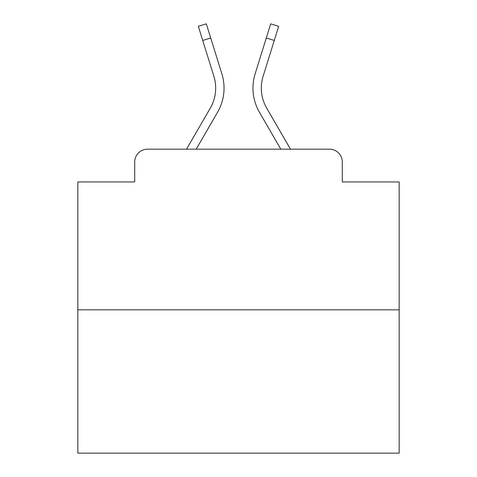 <?xml version="1.0" encoding="UTF-8"?>
<svg xmlns="http://www.w3.org/2000/svg" width="477" height="477" viewBox="0 0 477 477"><rect width="100%" height="100%" fill="white"/><g stroke="black" fill="none" stroke-linecap="round" stroke-linejoin="round"><path stroke-width="0.72" d="M134.711 162.025L134.711 181.946L134.711 162.025A12.855 12.855 0 0 1 147.566 149.17L186.537 149.17L210.321 108.082A39.847 39.847 0 0 0 213.881 76.272L198.331 26.336L206.308 23.85L221.859 73.786A48.201 48.201 0 0 1 217.554 112.268L196.19 149.17M399.166 309.835L77.834 309.835L77.834 453.15L399.166 453.15L399.166 181.946L342.289 181.946L342.289 162.025A12.855 12.855 0 0 0 329.434 149.17L147.566 149.17M77.834 309.835L77.834 181.946L134.711 181.946M274.269 40.45L266.297 37.963L270.692 23.85L278.669 26.336L263.119 76.272A39.847 39.847 0 0 0 266.679 108.082A39.847 39.847 0 0 1 263.119 76.272A39.847 39.847 0 0 0 266.679 108.082A39.847 39.847 0 0 1 263.119 76.272A39.847 39.847 0 0 0 266.679 108.082A39.847 39.847 0 0 1 263.119 76.272A39.847 39.847 0 0 0 266.679 108.082A39.847 39.847 0 0 1 263.119 76.272A39.847 39.847 0 0 0 266.679 108.082A39.847 39.847 0 0 1 263.119 76.272A39.847 39.847 0 0 0 266.679 108.082A39.847 39.847 0 0 1 263.119 76.272A39.847 39.847 0 0 0 266.679 108.082A39.847 39.847 0 0 1 263.119 76.272A39.847 39.847 0 0 0 266.679 108.082A39.847 39.847 0 0 1 263.119 76.272A39.847 39.847 0 0 0 266.679 108.082A39.847 39.847 0 0 1 263.119 76.272A39.847 39.847 0 0 0 266.679 108.082A39.847 39.847 0 0 1 263.119 76.272A39.847 39.847 0 0 0 266.679 108.082A39.847 39.847 0 0 1 263.119 76.272A39.847 39.847 0 0 0 266.679 108.082A39.847 39.847 0 0 1 263.119 76.272A39.847 39.847 0 0 0 266.679 108.082A39.847 39.847 0 0 1 263.119 76.272A39.847 39.847 0 0 0 266.679 108.082A39.847 39.847 0 0 1 263.119 76.272A39.847 39.847 0 0 0 266.679 108.082L290.463 149.17L329.434 149.17M342.289 181.946L342.289 162.025M266.297 37.963L255.141 73.786A48.201 48.201 0 0 0 259.446 112.268L280.81 149.17M210.703 37.963L221.859 73.786L210.703 37.963L221.859 73.786L210.703 37.963L221.859 73.786L210.703 37.963L221.859 73.786L210.703 37.963L221.859 73.786L210.703 37.963L221.859 73.786L210.703 37.963L221.859 73.786L210.703 37.963L221.859 73.786L210.703 37.963L221.859 73.786L210.703 37.963L221.859 73.786L210.703 37.963L221.859 73.786L210.703 37.963L221.859 73.786L210.703 37.963L221.859 73.786L210.703 37.963L221.859 73.786L210.703 37.963L202.731 40.45M210.321 108.082A39.847 39.847 0 0 0 213.881 76.272A39.847 39.847 0 0 1 210.321 108.082A39.847 39.847 0 0 0 213.881 76.272A39.847 39.847 0 0 1 210.321 108.082A39.847 39.847 0 0 0 213.881 76.272"/></g></svg>
